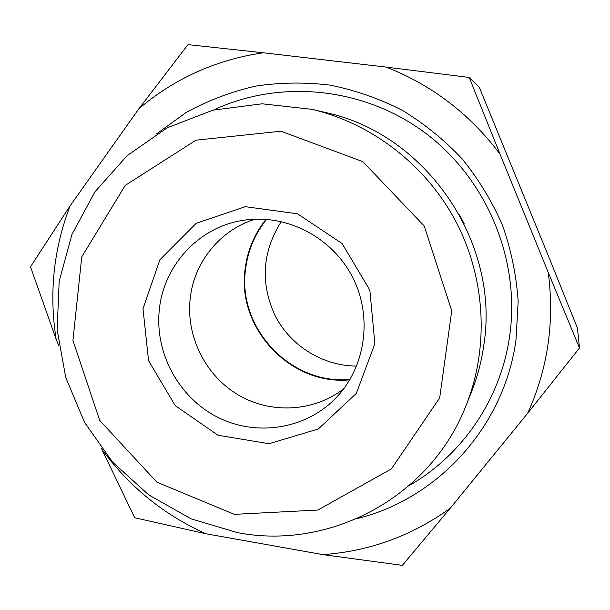 <?xml version="1.0" encoding="UTF-8"?>
<svg xmlns="http://www.w3.org/2000/svg" width="610" height="610" viewBox="0 0 610 610"><rect width="100%" height="100%" fill="white"/><g stroke="black" fill="none" stroke-linecap="round" stroke-linejoin="round"><path stroke-width="0.91" d="M266.593 219.364C254.927 233.904 247.927 250.443 245.594 268.979C236.924 327.898 290.817 385.322 350.041 379.374M281.286 221.544C262.064 252.044 260.135 283.688 275.514 316.476C291.077 346.236 323.178 366 356.667 366.076M205.89 533.758L134.703 517.753L101.748 449.074C129 486.505 163.716 514.733 205.89 533.758L322.85 554.612C369.317 551.348 411.765 535.9 450.203 508.267L402.325 565.371L322.85 554.612M188.01 44.629L263.223 52.765C215.963 59.788 174.513 78.461 138.859 108.771L188.01 44.629M386.176 67.1L469.235 77.455L500.032 154.147C469.944 114.078 431.994 85.057 386.176 67.1L263.223 52.765M579.5 347.982L527.665 413.26C547.826 368.89 554.688 321.973 548.268 272.495L579.5 347.982L577.464 328.18L549.839 259.509L479.346 87.39L469.235 77.455M213.576 109.998C280.082 78.858 364.079 87.078 425.711 133.3C487.245 179.592 520.566 260.356 509.655 336.049C500.825 399.001 462.349 455.151 409.386 485.438M459.513 214.834L464.172 223.763M466.246 405.109L471.294 392.451C477.287 377.392 481.442 361.745 483.761 345.519C500.574 242.597 426.062 133.689 325.26 112.453L311.992 109.35L262.125 103.799L212.974 110.151L167.209 127.818L127.215 155.596L94.962 191.822L71.957 234.446L59.185 281.21L57.134 329.72L65.766 377.598L84.607 422.494L112.713 462.25L148.741 494.901L190.991 518.797L237.435 532.637C329.789 550.563 430.69 497.257 466.246 405.109C489.106 347.433 485.651 278.907 456.257 222.208C426.588 165.661 372.367 123.609 311.992 109.35M156.351 134.009L186.157 112.484C207.858 100.612 230.87 91.843 255.194 86.178C279.982 82.411 304.977 82.068 330.185 85.141C355.18 90.188 379.184 98.561 402.203 110.242C424.324 123.716 444.332 139.957 462.235 158.958C478.659 179.309 492.117 201.491 502.602 225.487C511.218 250.199 516.403 275.529 518.172 301.492L515.976 340.067C504.142 426.878 437.698 498.995 356.949 518.622M159.37 309.285C163.793 265.304 198.784 227.225 242.589 220.439C285.274 213.225 331.428 236.52 352.191 276.483C373.084 316.384 365.764 367.563 335.431 398.444C304.992 429.592 255.575 436.851 216.985 416.912C178.341 397.041 154.49 352.481 159.37 309.285M143.007 308.744L148.535 360.624L175.222 405.627L218.052 435.265L269.033 443.706L318.405 428.937L356.331 393.366L374.868 343.773L369.858 290.139L342.141 243.596L297.505 213.797L245.304 206.683L196.214 223.283L159.866 259.799L143.007 308.744M234.362 514.352L156.907 482.197L99.689 420.366L72.941 340.426L81.748 256.917L125.202 185.432L195.993 140.178L280.92 131.219L362.828 161.65L424.232 225.997L451.743 310.787L439.696 397.819L391.445 468.869L317.909 510.036L234.362 514.352M255.392 219.15C220.347 229.619 194.094 262.018 190.206 298.412C185.867 336.209 205.265 375.31 237.976 394.777C270.68 414.236 313.853 412.063 343.811 388.684M266.013 219.325C254.423 233.882 247.462 250.413 245.136 268.918C236.451 327.989 290.337 385.611 349.743 379.87M30.5 266.822L70.066 205.906C53.535 249.154 48.907 293.646 56.181 339.373L30.5 266.822M56.181 339.373L58.819 345.717M101.534 448.563L101.748 449.074M138.859 108.771L70.066 205.906M450.203 508.267L527.665 413.26M548.268 272.495L500.032 154.147"/></g></svg>

